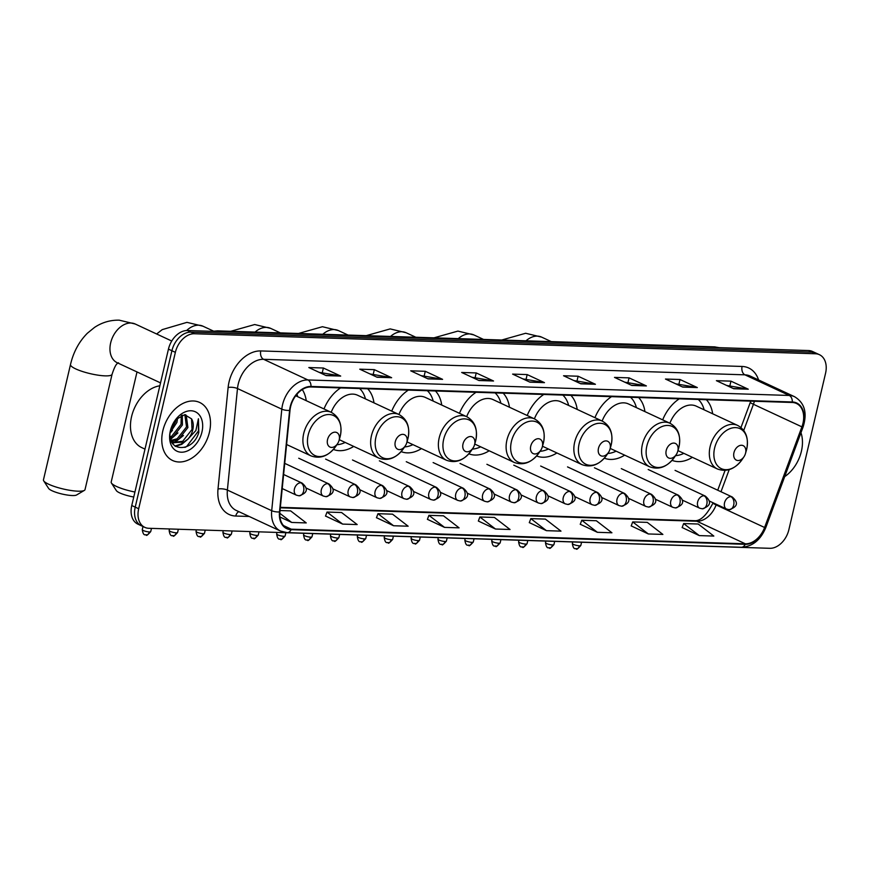 <?xml version="1.0" encoding="UTF-8"?>
<svg xmlns="http://www.w3.org/2000/svg" width="869" height="869" viewBox="0 0 869 869"><rect width="100%" height="100%" fill="white"/><g stroke="black" fill="none" stroke-linecap="round" stroke-linejoin="round"><path stroke-width="1.3" d="M672.063 460.353A35.357 24.69 115 0 0 692.387 457.333M604.324 458.169A35.357 24.69 115 0 0 624.659 455.15M536.597 455.986A35.357 24.69 115 0 0 556.92 452.966M468.858 453.803A35.357 24.69 115 0 0 489.182 450.783M401.12 451.608A35.357 24.69 115 0 0 421.454 448.6M333.392 449.425A35.357 24.69 115 0 0 353.716 446.416M373.985 402.868A35.357 24.69 115 0 0 367.685 388.791M340.583 387.922A35.357 24.69 115 0 0 323.996 408.951M441.724 405.052A35.357 24.69 115 0 0 435.423 390.974M408.321 390.105A35.357 24.69 115 0 0 391.734 411.135M509.451 407.235A35.357 24.69 115 0 0 503.162 393.157M476.049 392.288A35.357 24.69 115 0 0 459.473 413.318M577.19 409.418A35.357 24.69 115 0 0 570.89 395.341M543.788 394.472A35.357 24.69 115 0 0 527.201 415.501M644.928 411.602A35.357 24.69 115 0 0 638.628 397.535M611.526 396.655A35.357 24.69 115 0 0 594.939 417.685M712.656 413.785A35.357 24.69 115 0 0 706.367 399.718M679.254 398.838A35.357 24.69 115 0 0 662.678 419.868M306.246 400.685A35.357 24.69 115 0 0 302.293 389.562M819.434 354.693L812.515 351.478A20.009 13.98 115 0 0 808.539 350.544L187.476 330.524A20.009 13.98 115 0 0 168.445 349.132L131.762 505.519A20.009 13.98 115 0 0 137.867 524.137L141.332 525.745A20.009 13.98 115 0 1 135.227 507.127A20.009 13.98 115 0 0 141.332 525.745L144.797 527.353A20.009 13.98 115 0 0 148.773 528.287L769.836 548.306A20.009 13.98 115 0 0 788.867 529.71L825.55 373.312A20.009 13.98 115 0 0 819.434 354.693A20.009 13.98 115 0 0 815.47 353.77L194.395 333.75A20.009 13.98 115 0 0 175.364 352.347L138.682 508.745A20.009 13.98 115 0 0 144.797 527.353M175.364 352.347L171.91 350.739L135.227 507.127L171.91 350.739A20.009 13.98 115 0 1 190.93 332.132A20.009 13.98 115 0 0 171.91 350.739L168.445 349.132M815.47 353.77L812.004 352.162L190.93 332.132L812.004 352.162A20.009 13.98 115 0 1 815.98 353.086A20.009 13.98 115 0 0 812.004 352.162L808.539 350.544M162.851 430.731A32.023 22.366 115 0 0 172.627 460.516A32.023 22.366 115 0 0 209.429 432.241A32.023 22.366 115 0 0 199.653 402.456A32.023 22.366 115 0 0 162.851 430.731A32.023 22.366 115 0 0 172.627 460.516A32.023 22.366 115 0 0 209.429 432.241A32.023 22.366 115 0 0 199.653 402.456A32.023 22.366 115 0 0 162.851 430.731M784.696 476.625A32.023 22.366 115 0 0 801.392 451.315A32.023 22.366 115 0 0 800.979 432.719A32.023 22.366 115 0 1 801.392 451.315A32.023 22.366 115 0 1 784.696 476.625M290.583 406.811A21.345 14.914 -65 0 1 310.885 386.966L792.213 402.477A21.345 14.914 -65 0 1 796.449 403.477A21.345 14.914 -65 0 1 801.902 426.853L764.59 527.494A21.345 14.914 -65 0 1 745.363 543.809L291.234 529.178A21.345 14.914 -65 0 1 286.998 528.178A21.345 14.914 -65 0 1 279.894 511.874L289.996 410.342A21.345 14.914 -65 0 1 290.583 406.811M290.203 406.79A21.877 15.284 115 0 0 289.594 410.418L279.481 511.95A21.877 15.284 115 0 0 291.115 529.677L745.244 544.32A21.877 15.284 115 0 0 764.959 527.592L802.272 426.951A21.877 15.284 115 0 0 792.332 401.978L311.004 386.455A21.877 15.284 115 0 0 290.203 406.79M726.68 385.467L747.655 389.008A5.333 3.661 91.8 0 1 748.274 389.203L730.959 381.143L716.404 380.676L733.718 388.736L748.274 389.203M729.917 385.564L730.959 381.143M675.734 383.826L696.699 387.368A5.333 3.661 91.8 0 1 697.318 387.563L680.014 379.503L665.458 379.036L682.762 387.096L697.318 387.563M678.971 383.924L680.014 379.503M624.789 382.175L645.754 385.717A5.333 3.661 91.8 0 1 646.373 385.923L629.058 377.863L614.502 377.396L631.817 385.456L646.373 385.923M628.026 382.284L629.058 377.863M573.844 380.535L594.809 384.076A5.333 3.661 91.8 0 1 595.428 384.283L578.113 376.223L563.557 375.756L580.872 383.816L595.428 384.283M577.081 380.644L578.113 376.223M319.108 372.323L340.072 375.864A5.333 3.661 91.8 0 1 340.691 376.071L323.377 368.011L308.821 367.544L326.136 375.604L340.691 376.071M322.345 372.432L323.377 368.011M370.053 373.963L391.017 377.504A5.333 3.661 91.8 0 1 391.637 377.711L374.322 369.651L359.766 369.184L377.081 377.244L391.637 377.711M373.29 374.072L374.322 369.651M420.998 375.614L441.973 379.145A5.333 3.661 91.8 0 1 442.593 379.351L425.278 371.291L410.722 370.824L428.026 378.884L442.593 379.351M424.235 375.712L425.278 371.291M471.943 377.255L492.919 380.796A5.333 3.661 91.8 0 1 493.538 380.991L476.223 372.931L461.667 372.464L478.982 380.524L493.538 380.991M475.18 377.352L476.223 372.931M522.888 378.895L543.864 382.436A5.333 3.661 91.8 0 1 544.483 382.642L527.168 374.582L512.612 374.104L529.927 382.164L544.483 382.642M526.136 379.003L527.168 374.582M580.264 524.257L597.372 532.306L611.928 532.784L596.319 520.737L581.763 520.27L580.231 524.333M631.209 525.897L648.317 533.957L662.873 534.424L647.264 522.378L632.708 521.911L631.176 525.973M682.154 527.548L699.273 535.597L713.829 536.064L698.209 524.018L683.653 523.551L682.132 527.613M427.418 519.325L444.537 527.385L459.093 527.852L443.472 515.806L428.917 515.339L427.396 519.401M376.473 517.685L393.581 525.745L408.148 526.212L392.527 514.166L377.972 513.698L376.44 517.761M325.527 516.045L342.636 524.094L357.192 524.572L341.582 512.525L327.026 512.058L325.495 516.121M279.916 516.979L291.691 522.454L306.246 522.921L290.637 510.885L280.024 510.537M529.319 522.617L546.427 530.666L560.983 531.133L545.374 519.097L530.818 518.619L529.286 522.693M495.482 529.025L510.038 529.493L494.418 517.446L479.862 516.979L478.341 521.042L495.482 529.025L479.862 516.979M444.537 527.385L428.917 515.339M393.581 525.745L377.972 513.698M342.636 524.094L327.026 512.058M291.691 522.454L279.785 513.275M546.427 530.666L530.818 518.619M597.372 532.306L581.763 520.27M648.317 533.957L632.708 521.911M699.273 535.597L683.653 523.551M159.842 385.793A33.359 23.3 115 0 0 131.577 416.599A33.359 23.3 115 0 0 141.766 447.622L144.993 449.121M177.689 417.783L176.907 422.432L170.205 432.501M176.103 419.303L175.527 421.791L170.552 430.285M182.294 415.121L182.403 424.995L173.083 436.835L170.367 437.954M181.295 415.501L181.024 424.354L171.704 436.195L170.215 436.901M185.488 414.698L186.248 415.36L187.9 427.548L178.579 439.388L171.91 440.909M184.836 414.687L186.52 426.918L177.2 438.747L171.356 440.311M170.693 429.655C164.871 452.086 192.744 453.814 198.805 432.393L198.414 418.782L195.873 430.557L188.052 438.975A15.077 10.526 115 0 0 192.777 429.829A15.077 10.526 115 0 0 191.538 418.847L192.016 429.471L182.696 441.311L173.757 442.31M188.052 438.975L184.076 441.952L174.43 442.669L170.704 439.453M174.43 442.669L171.15 440.822M170.324 430.981A21.747 15.186 115 0 0 181.273 452.206A21.747 15.186 115 0 0 201.956 431.991A21.747 15.186 115 0 0 194.83 411.558A21.747 15.186 115 0 0 174.702 420.922A21.747 15.186 115 0 0 170.693 429.536A21.747 15.186 115 0 0 170.324 430.981M191.538 418.847L184.684 414.698L175.94 419.477M198.414 418.782L198.447 431.013L186.574 446.59L184.912 447.416M184.25 441.854L181.078 444.026L174.962 446.047M178.753 439.301L173.822 442.332M173.767 442.354L172.171 442.929M173.257 436.738L170.509 438.671M188.312 438.812L181.762 444.352L175.44 446.384M183.435 435.488L174.658 442.593M174.452 442.679L172.453 443.375M177.939 432.925L170.661 439.29M172.442 430.372L170.172 432.947M84.347 490.398L76.57 494.993A14.675 2.998 -166.8 0 1 72.268 495.536A14.675 2.998 -166.8 0 1 57.973 492.94A14.675 2.998 -166.8 0 1 48.621 488.432L43.7 480.861A21.345 4.367 13.2 0 0 57.3 487.411A21.345 4.367 13.2 0 0 78.08 491.191A21.345 4.367 13.2 0 0 84.347 490.398A21.345 4.367 13.2 0 0 85.021 489.616L112.068 374.3A21.345 4.367 -166.8 0 1 105.138 375.864A21.345 4.367 -166.8 0 1 82.327 371.454A21.345 4.367 -166.8 0 1 70.498 364.546L43.45 479.873A21.345 4.367 13.2 0 0 43.7 480.861M339.182 439.986A8.006 5.594 115 0 0 335.141 432.165A8.006 5.594 115 0 0 327.537 439.605A8.006 5.594 115 0 0 330.155 447.133A8.006 5.594 115 0 0 337.563 443.679A8.006 5.594 115 0 0 339.04 440.507A8.006 5.594 115 0 0 339.182 439.986M297.709 396.709A31.686 22.127 115 0 0 296.959 394.222M406.909 442.169A8.006 5.594 115 0 0 402.879 434.348A8.006 5.594 115 0 0 395.265 441.789A8.006 5.594 115 0 0 397.893 449.316A8.006 5.594 115 0 0 405.302 445.862A8.006 5.594 115 0 0 406.779 442.69A8.006 5.594 115 0 0 406.909 442.169M339.279 439.692L378.775 458.082A24.017 16.772 115 0 1 371.443 435.738A24.017 16.772 115 0 1 399.045 414.535L357.55 395.221A24.017 16.772 115 0 0 331.208 412.308M365.447 398.893A31.686 22.127 115 0 0 359.603 388.53M336.846 444.743A31.686 22.127 115 0 0 345.178 442.44M137.009 371.943L111.189 482.056A21.345 4.367 13.2 0 0 111.438 483.045A21.345 4.367 13.2 0 0 134.923 492.028M133.75 497.014A14.675 2.998 -166.8 0 1 116.359 490.616L111.438 483.045M474.648 444.352A8.006 5.594 115 0 0 470.618 436.531A8.006 5.594 115 0 0 463.003 443.972A8.006 5.594 115 0 0 465.621 451.5A8.006 5.594 115 0 0 473.04 448.046A8.006 5.594 115 0 0 474.507 444.874A8.006 5.594 115 0 0 474.648 444.352M407.007 441.876L446.514 460.266A24.017 16.772 115 0 1 439.182 437.922A24.017 16.772 115 0 1 466.783 416.718L425.289 397.405A24.017 16.772 115 0 0 398.947 414.491M433.186 401.076A31.686 22.127 115 0 0 427.342 390.713M404.585 446.927A31.686 22.127 115 0 0 412.916 444.624M542.386 446.536A8.006 5.594 115 0 0 538.356 438.715A8.006 5.594 115 0 0 530.742 446.155A8.006 5.594 115 0 0 533.36 453.683A8.006 5.594 115 0 0 540.768 450.229A8.006 5.594 115 0 0 542.245 447.057A8.006 5.594 115 0 0 542.386 446.536M474.746 444.059L514.242 462.449A24.017 16.772 115 0 1 506.909 440.116A24.017 16.772 115 0 1 534.511 418.901L493.027 399.588A24.017 16.772 115 0 0 466.675 416.675M500.924 403.259A31.686 22.127 115 0 0 495.08 392.897M472.323 449.11A31.686 22.127 115 0 0 480.655 446.807M610.125 448.719A8.006 5.594 115 0 0 606.084 440.898A8.006 5.594 115 0 0 598.469 448.339A8.006 5.594 115 0 0 601.098 455.867A8.006 5.594 115 0 0 608.506 452.412A8.006 5.594 115 0 0 609.984 449.24A8.006 5.594 115 0 0 610.125 448.719M542.484 446.242L581.98 464.633A24.017 16.772 115 0 1 574.648 442.299A24.017 16.772 115 0 1 602.25 421.085L560.755 401.771A24.017 16.772 115 0 0 534.413 418.858M568.652 405.443A31.686 22.127 115 0 0 562.808 395.08M540.051 451.293A31.686 22.127 115 0 0 548.382 448.991M677.853 450.902A8.006 5.594 115 0 0 673.823 443.081A8.006 5.594 115 0 0 666.208 450.522A8.006 5.594 115 0 0 668.837 458.05A8.006 5.594 115 0 0 676.245 454.596A8.006 5.594 115 0 0 677.711 451.424A8.006 5.594 115 0 0 677.853 450.902M610.212 448.426L649.719 466.816A24.017 16.772 115 0 1 642.387 444.483A24.017 16.772 115 0 1 669.988 423.268L628.493 403.955A24.017 16.772 115 0 0 602.152 421.041M636.39 407.626A31.686 22.127 115 0 0 630.546 397.274M607.789 453.477A31.686 22.127 115 0 0 616.121 451.174M745.591 453.086A8.006 5.594 115 0 0 741.561 445.265A8.006 5.594 115 0 0 733.947 452.706A8.006 5.594 115 0 0 736.564 460.233A8.006 5.594 115 0 0 743.973 456.779A8.006 5.594 115 0 0 745.45 453.607A8.006 5.594 115 0 0 745.591 453.086M677.95 450.609L717.457 468.999A24.017 16.772 115 0 1 710.114 446.666A24.017 16.772 115 0 1 737.727 425.452L696.232 406.138A24.017 16.772 115 0 0 669.89 423.225M704.129 409.81A31.686 22.127 115 0 0 698.285 399.458M675.528 455.66A31.686 22.127 115 0 0 683.86 453.357M718.576 347.643A26.678 18.64 115 0 0 716.914 347.491L220.063 331.48A26.678 18.64 115 0 0 218.347 331.523M220.281 331.578L220.063 331.48A13.339 9.146 -88.2 0 0 217.511 330.861L714.361 346.872L719.38 347.676M131.762 505.519L138.682 508.745M187.476 330.524L194.395 333.75M714.361 346.872A13.339 9.146 -88.2 0 1 716.914 347.491L717.142 347.6M801.902 426.853L753.423 404.281A21.345 14.914 115 0 0 754.368 401.261M743.734 430.427L753.423 404.281A12.003 0.988 -159.7 0 1 750.305 402.38L750.729 401.141M249.186 516.468L235.749 516.034A33.359 23.3 -65 0 1 218.01 488.997L228.123 387.476A33.359 23.3 -65 0 1 260.765 350.935L742.093 366.457A6.67 4.573 -88.2 0 0 744.929 374.832L263.6 359.31A26.678 18.64 115 0 0 238.225 384.12A26.678 18.64 115 0 0 237.487 388.541L227.385 490.062A26.678 18.64 115 0 0 236.27 510.451L280.589 531.089A26.678 18.64 -65 0 1 271.704 510.7A6.67 2.14 5.7 0 0 279.481 511.95M742.093 366.457A33.359 23.3 -65 0 1 758.572 379.949M750.229 376.071A26.678 18.64 115 0 0 744.929 374.832L789.248 395.46A26.678 18.64 -65 0 1 794.548 396.698L750.229 376.071M218.01 488.997A6.67 2.14 -174.3 0 1 227.385 490.062L271.704 510.7L281.806 409.169A26.678 18.64 -65 0 1 282.555 404.748A26.678 18.64 -65 0 1 307.919 379.949A6.67 4.573 91.8 0 1 311.004 386.455M289.594 410.418A6.67 2.14 5.7 0 1 281.806 409.169L237.487 388.541A6.67 2.14 -174.3 0 0 228.123 387.476M280.589 531.089L287.161 532.632A6.67 4.573 -88.2 0 0 291.115 529.677M745.244 544.32A6.67 4.573 91.8 0 1 741.29 547.274C752.369 546.677 760.538 540.127 765.785 527.624L803.097 426.983C807.486 412.916 804.64 402.825 794.548 396.698M764.959 527.592A6.67 0.554 20.3 0 0 765.785 527.624M802.272 426.951A6.67 0.554 20.3 0 0 803.097 426.983M792.332 401.978A6.67 4.573 -88.2 0 0 789.248 395.46L307.919 379.949L263.6 359.31A6.67 4.573 -88.2 0 1 260.765 350.935M238.866 511.667A6.67 4.573 -88.2 0 0 235.749 516.034M745.363 543.809L696.884 521.248A21.345 14.914 115 0 0 716.11 504.932L716.349 504.302M764.59 527.494L716.11 504.932A12.003 0.988 -159.7 0 1 712.993 503.021L713.08 502.782M720.998 491.756L729.2 469.629M291.234 529.178L283.511 525.582M280.296 507.822L696.884 521.248A12.003 8.234 -88.2 0 0 694.581 520.694C700.501 521.139 706.638 515.241 712.993 503.021M543.864 382.436L529.503 381.969M492.919 380.796L478.558 380.329M441.973 379.145L427.613 378.688M391.017 377.504L376.657 377.048M340.072 375.864L325.712 375.397M594.809 384.076L580.449 383.609M645.754 385.717L631.394 385.26M696.699 387.368L682.35 386.901M747.655 389.008L733.295 388.541M160.526 382.892L117.196 362.721A21.345 14.914 -65 0 1 110.667 342.864A21.345 14.914 -65 0 1 130.969 323.018A21.345 14.914 -65 0 1 135.206 324.007L171.747 341.017M340.279 436.064A22.062 15.403 115 0 0 329.166 414.524A22.062 15.403 115 0 0 308.191 435.032A22.062 15.403 115 0 0 315.414 455.758A22.062 15.403 115 0 0 335.836 446.264C328.634 456.029 320.368 459.234 311.037 455.899A24.017 16.772 115 0 1 303.705 433.555A24.017 16.772 115 0 1 331.306 412.351C339.442 416.979 342.44 424.876 340.29 436.053L339.898 437.52A22.062 15.403 115 0 0 340.279 436.064M186.618 330.524A21.345 14.914 -65 0 1 198.708 325.202A21.345 14.914 -65 0 1 202.944 326.19L213.502 331.111M399.045 414.535C407.181 419.162 410.179 427.059 408.017 438.237L407.637 439.703A22.062 15.403 115 0 0 408.017 438.248A22.062 15.403 115 0 0 396.905 416.707A22.062 15.403 115 0 0 375.929 437.216A22.062 15.403 115 0 0 383.153 457.941A22.062 15.403 115 0 0 403.564 448.447C396.362 458.213 388.095 461.417 378.775 458.082M255.062 332.067A21.345 14.914 -65 0 1 266.446 327.385A21.345 14.914 -65 0 1 270.683 328.384L280.35 332.881M466.783 416.718C474.919 421.346 477.907 429.243 475.756 440.42L475.376 441.897A22.062 15.403 115 0 0 475.756 440.431A22.062 15.403 115 0 0 464.633 418.891A22.062 15.403 115 0 0 443.657 439.399A22.062 15.403 115 0 0 450.892 460.125A22.062 15.403 115 0 0 471.302 450.631C464.1 460.396 455.834 463.601 446.514 460.266M322.801 334.25A21.345 14.914 -65 0 1 334.174 329.568A21.345 14.914 -65 0 1 338.41 330.568L348.089 335.065M534.511 418.901C542.658 423.529 545.645 431.426 543.494 442.603L543.103 444.081A22.062 15.403 115 0 0 543.483 442.614A22.062 15.403 115 0 0 532.371 421.074A22.062 15.403 115 0 0 511.396 441.582A22.062 15.403 115 0 0 518.619 462.308A22.062 15.403 115 0 0 539.041 452.814C531.839 462.58 523.572 465.784 514.242 462.449M390.539 336.433A21.345 14.914 -65 0 1 401.912 331.752A21.345 14.914 -65 0 1 406.149 332.751L415.827 337.248M602.25 421.085C610.386 425.712 613.384 433.609 611.222 444.787L610.842 446.264A22.062 15.403 115 0 0 611.222 444.798A22.062 15.403 115 0 0 600.11 423.257A22.062 15.403 115 0 0 579.134 443.766A22.062 15.403 115 0 0 586.358 464.502A22.062 15.403 115 0 0 606.779 454.998C599.567 464.763 591.311 467.967 581.98 464.633M458.267 338.617A21.345 14.914 -65 0 1 469.651 333.935A21.345 14.914 -65 0 1 473.887 334.934L483.566 339.431M669.988 423.268C678.124 427.896 681.111 435.793 678.961 446.97L678.58 448.447A22.062 15.403 115 0 0 678.961 446.981A22.062 15.403 115 0 0 667.848 425.441A22.062 15.403 115 0 0 646.862 445.949A22.062 15.403 115 0 0 654.096 466.686A22.062 15.403 115 0 0 674.507 457.181C667.305 466.946 659.039 470.151 649.719 466.816M526.006 340.8A21.345 14.914 -65 0 1 537.379 336.118A21.345 14.914 -65 0 1 541.615 337.118L551.294 341.615M737.727 425.452C745.863 430.079 748.85 437.976 746.699 449.154L746.308 450.631A22.062 15.403 115 0 0 746.699 449.164A22.062 15.403 115 0 0 735.576 427.624A22.062 15.403 115 0 0 714.6 448.132A22.062 15.403 115 0 0 721.824 468.869A22.062 15.403 115 0 0 742.245 459.364C735.044 469.13 726.777 472.334 717.457 468.999M149.305 531.937A4.334 0.891 -166.8 0 1 144.667 531.046A4.334 0.891 -166.8 0 1 142.266 529.645C143.472 537.466 146.144 533.816 146.35 534.967A4.334 2.976 -88.2 0 0 149.305 531.937A4.334 0.891 -166.8 0 0 150.717 531.622L151.478 528.374M145.525 534.761A4.334 2.976 -88.2 0 0 146.35 534.967C146.231 536.119 147.676 535 150.717 531.622M300.783 482.784A6.67 4.66 115 0 0 294.439 488.986A6.67 4.66 115 0 0 296.47 495.189L299.077 495.808A6.67 4.573 -88.2 0 0 303.618 491.159A6.67 4.573 91.8 0 0 300.783 482.784A6.67 4.66 115 0 1 302.108 483.099C308.267 488.508 308.017 492.799 299.077 495.808M176.19 532.806A4.334 0.891 -166.8 0 1 171.551 531.915A4.334 0.891 -166.8 0 1 169.151 530.514C170.357 538.335 173.018 534.685 173.235 535.836A4.334 2.976 -88.2 0 0 176.19 532.806A4.334 0.891 -166.8 0 0 177.591 532.491L178.351 529.243M172.399 535.63A4.334 2.976 -88.2 0 0 173.235 535.836C173.105 536.977 174.56 535.869 177.591 532.491M327.656 483.653A6.67 4.66 115 0 0 321.313 489.855A6.67 4.66 115 0 0 323.355 496.058L325.951 496.677A6.67 4.573 -88.2 0 0 330.502 492.028A6.67 4.573 91.8 0 0 327.656 483.653A6.67 4.66 115 0 1 328.982 483.968C335.141 489.377 334.902 493.657 325.951 496.677M203.064 533.675A4.334 0.891 -166.8 0 1 198.436 532.773A4.334 0.891 -166.8 0 1 196.036 531.372C197.23 539.193 199.903 535.554 200.109 536.694A4.334 2.976 -88.2 0 0 203.064 533.675A4.334 0.891 -166.8 0 0 204.476 533.36L205.236 530.101M199.283 536.499A4.334 2.976 -88.2 0 0 200.109 536.694C199.989 537.846 201.445 536.738 204.476 533.36M354.541 484.522A6.67 4.66 115 0 0 348.197 490.724A6.67 4.66 115 0 0 350.24 496.927L352.836 497.546A6.67 4.573 -88.2 0 0 357.376 492.897A6.67 4.573 91.8 0 0 354.541 484.522A6.67 4.66 115 0 1 355.866 484.826C362.025 490.246 361.786 494.526 352.836 497.546M229.948 534.544A4.334 0.891 -166.8 0 1 225.31 533.642A4.334 0.891 -166.8 0 1 222.909 532.241C224.115 540.062 226.776 536.412 226.994 537.563A4.334 2.976 -88.2 0 0 229.948 534.544A4.334 0.891 -166.8 0 0 231.35 534.218L232.121 530.97M226.168 537.368A4.334 2.976 -88.2 0 0 226.994 537.563C226.863 538.715 228.319 537.596 231.35 534.218M381.426 485.391A6.67 4.66 115 0 0 375.082 491.582A6.67 4.66 115 0 0 377.113 497.796L379.72 498.415A6.67 4.573 -88.2 0 0 384.261 493.755A6.67 4.573 91.8 0 0 381.426 485.391A6.67 4.66 115 0 1 382.751 485.695C388.91 491.115 388.66 495.395 379.72 498.415M256.822 535.413A4.334 0.891 -166.8 0 1 252.195 534.511A4.334 0.891 -166.8 0 1 249.794 533.11C250.989 540.931 253.661 537.281 253.878 538.432A4.334 2.976 -88.2 0 0 256.822 535.413A4.334 0.891 -166.8 0 0 258.234 535.087L258.995 531.839M253.042 538.226A4.334 2.976 -88.2 0 0 253.878 538.432C253.748 539.584 255.204 538.465 258.234 535.087M408.3 486.249A6.67 4.66 115 0 0 401.956 492.451A6.67 4.66 115 0 0 403.998 498.654L406.594 499.273A6.67 4.573 -88.2 0 0 411.146 494.624A6.67 4.573 91.8 0 0 408.3 486.249A6.67 4.66 115 0 1 409.625 486.564C415.784 491.973 415.545 496.264 406.594 499.273M283.707 536.271A4.334 0.891 -166.8 0 1 279.068 535.38A4.334 0.891 -166.8 0 1 276.668 533.979C277.874 541.8 280.546 538.15 280.752 539.301A4.334 2.976 -88.2 0 0 283.707 536.271A4.334 0.891 -166.8 0 0 285.119 535.956L285.879 532.708M279.927 539.095A4.334 2.976 -88.2 0 0 280.752 539.301C280.633 540.453 282.088 539.334 285.119 535.956M435.184 487.118A6.67 4.66 115 0 0 428.841 493.32A6.67 4.66 115 0 0 430.883 499.523L433.479 500.142A6.67 4.573 -88.2 0 0 438.019 495.493A6.67 4.573 91.8 0 0 435.184 487.118A6.67 4.66 115 0 1 436.51 487.433C442.669 492.842 442.419 497.133 433.479 500.142M310.591 537.14A4.334 0.891 -166.8 0 1 305.953 536.249A4.334 0.891 -166.8 0 1 303.553 534.837C304.758 542.658 307.42 539.019 307.637 540.17A4.334 2.976 -88.2 0 0 310.591 537.14A4.334 0.891 -166.8 0 0 311.993 536.825L312.753 533.577M306.8 539.964A4.334 2.976 -88.2 0 0 307.637 540.17C307.507 541.311 308.962 540.203 311.993 536.825M462.069 487.987A6.67 4.66 115 0 0 455.725 494.189A6.67 4.66 115 0 0 457.757 500.392L460.364 501.011A6.67 4.573 -88.2 0 0 464.904 496.362A6.67 4.573 91.8 0 0 462.069 487.987A6.67 4.66 115 0 1 463.383 488.291C469.553 493.711 469.303 497.991 460.364 501.011M337.465 538.009A4.334 0.891 -166.8 0 1 332.838 537.107A4.334 0.891 -166.8 0 1 330.437 535.706C331.632 543.527 334.304 539.888 334.511 541.029A4.334 2.976 -88.2 0 0 337.465 538.009A4.334 0.891 -166.8 0 0 338.877 537.683L339.638 534.435M333.685 540.833A4.334 2.976 -88.2 0 0 334.511 541.029C334.391 542.18 335.847 541.061 338.877 537.683M488.943 488.856A6.67 4.66 115 0 0 482.599 495.058A6.67 4.66 115 0 0 484.641 501.261L487.237 501.88A6.67 4.573 -88.2 0 0 491.778 497.22A6.67 4.573 91.8 0 0 488.943 488.856A6.67 4.66 115 0 1 490.268 489.16C496.427 494.58 496.188 498.86 487.237 501.88M364.35 538.878A4.334 0.891 -166.8 0 1 359.712 537.976A4.334 0.891 -166.8 0 1 357.311 536.575C358.517 544.396 361.189 540.746 361.395 541.898A4.334 2.976 -88.2 0 0 364.35 538.878A4.334 0.891 -166.8 0 0 365.762 538.552L366.522 535.304M360.57 541.702A4.334 2.976 -88.2 0 0 361.395 541.898C361.276 543.049 362.721 541.93 365.762 538.552M515.828 489.725A6.67 4.66 115 0 0 509.484 495.917A6.67 4.66 115 0 0 511.515 502.13L514.122 502.749A6.67 4.573 -88.2 0 0 518.663 498.089A6.67 4.573 91.8 0 0 515.828 489.725A6.67 4.66 115 0 1 517.153 490.029C523.312 495.449 523.062 499.729 514.122 502.749M391.235 539.736A4.334 0.891 -166.8 0 1 386.596 538.845A4.334 0.891 -166.8 0 1 384.196 537.444C385.401 545.265 388.063 541.615 388.28 542.767A4.334 2.976 -88.2 0 0 391.235 539.736A4.334 0.891 -166.8 0 0 392.636 539.421L393.396 536.173M387.444 542.56A4.334 2.976 -88.2 0 0 388.28 542.767C388.15 543.918 389.605 542.799 392.636 539.421M542.701 490.583A6.67 4.66 115 0 0 536.369 496.786A6.67 4.66 115 0 0 538.4 502.988L540.996 503.607A6.67 4.573 -88.2 0 0 545.547 498.958A6.67 4.573 91.8 0 0 542.701 490.583A6.67 4.66 115 0 1 544.027 490.898C550.186 496.308 549.947 500.598 540.996 503.607M418.108 540.605A4.334 0.891 -166.8 0 1 413.481 539.714A4.334 0.891 -166.8 0 1 411.08 538.313C412.275 546.134 414.947 542.484 415.154 543.636A4.334 2.976 -88.2 0 0 418.108 540.605A4.334 0.891 -166.8 0 0 419.521 540.29L420.281 537.042M414.328 543.429A4.334 2.976 -88.2 0 0 415.154 543.636C415.034 544.776 416.49 543.668 419.521 540.29M569.586 491.452A6.67 4.66 115 0 0 563.242 497.655A6.67 4.66 115 0 0 565.284 503.857L567.881 504.476A6.67 4.573 -88.2 0 0 572.421 499.827A6.67 4.573 91.8 0 0 569.586 491.452A6.67 4.66 115 0 1 570.911 491.767C577.07 497.177 576.831 501.467 567.881 504.476M444.993 541.474A4.334 0.891 -166.8 0 1 440.355 540.572A4.334 0.891 -166.8 0 1 437.954 539.171C439.16 546.992 441.832 543.353 442.039 544.494A4.334 2.976 -88.2 0 0 444.993 541.474A4.334 0.891 -166.8 0 0 446.394 541.159L447.166 537.9M441.213 544.298A4.334 2.976 -88.2 0 0 442.039 544.494C441.908 545.645 443.364 544.537 446.394 541.159M596.471 492.321A6.67 4.66 115 0 0 590.127 498.524A6.67 4.66 115 0 0 592.158 504.726L594.765 505.345A6.67 4.573 -88.2 0 0 599.306 500.696A6.67 4.573 91.8 0 0 596.471 492.321A6.67 4.66 115 0 1 597.796 492.625C603.955 498.046 603.705 502.325 594.765 505.345M471.867 542.343A4.334 0.891 -166.8 0 1 467.24 541.441A4.334 0.891 -166.8 0 1 464.839 540.04C466.034 547.861 468.706 544.211 468.923 545.363A4.334 2.976 -88.2 0 0 471.867 542.343A4.334 0.891 -166.8 0 0 473.279 542.017L474.039 538.769M468.087 545.167A4.334 2.976 -88.2 0 0 468.923 545.363C468.793 546.514 470.248 545.395 473.279 542.017M623.345 493.19A6.67 4.66 115 0 0 617.001 499.382A6.67 4.66 115 0 0 619.043 505.595L621.639 506.214A6.67 4.573 -88.2 0 0 626.191 501.554A6.67 4.573 91.8 0 0 623.345 493.19A6.67 4.66 115 0 1 624.67 493.494C630.829 498.915 630.59 503.194 621.639 506.214M498.752 543.212A4.334 0.891 -166.8 0 1 494.124 542.31A4.334 0.891 -166.8 0 1 491.713 540.909C492.919 548.73 495.591 545.08 495.797 546.232A4.334 2.976 -88.2 0 0 498.752 543.212A4.334 0.891 -166.8 0 0 500.164 542.886L500.924 539.638M494.972 546.025A4.334 2.976 -88.2 0 0 495.797 546.232C495.678 547.383 497.133 546.264 500.164 542.886M650.229 494.048A6.67 4.66 115 0 0 643.886 500.251A6.67 4.66 115 0 0 645.928 506.453L648.524 507.072A6.67 4.573 -88.2 0 0 653.064 502.423A6.67 4.573 91.8 0 0 650.229 494.048A6.67 4.66 115 0 1 651.554 494.363C657.714 499.773 657.464 504.063 648.524 507.072M525.636 544.07A4.334 0.891 -166.8 0 1 520.998 543.179A4.334 0.891 -166.8 0 1 518.597 541.778C519.803 549.599 522.465 545.949 522.682 547.101A4.334 2.976 -88.2 0 0 525.636 544.07A4.334 0.891 -166.8 0 0 527.038 543.755L527.809 540.507M521.845 546.894A4.334 2.976 -88.2 0 0 522.682 547.101C522.551 548.252 524.007 547.133 527.038 543.755M677.114 494.917A6.67 4.66 115 0 0 670.77 501.12A6.67 4.66 115 0 0 672.802 507.322L675.409 507.941A6.67 4.573 -88.2 0 0 679.949 503.292A6.67 4.573 91.8 0 0 677.114 494.917A6.67 4.66 115 0 1 678.439 495.232C684.598 500.642 684.348 504.932 675.409 507.941M552.51 544.939A4.334 0.891 -166.8 0 1 547.883 544.048A4.334 0.891 -166.8 0 1 545.482 542.636C546.677 550.457 549.349 546.818 549.556 547.97A4.334 2.976 -88.2 0 0 552.51 544.939A4.334 0.891 -166.8 0 0 553.922 544.624L554.683 541.376M548.73 547.763A4.334 2.976 -88.2 0 0 549.556 547.97C549.436 549.11 550.892 548.002 553.922 544.624M703.988 495.786A6.67 4.66 115 0 0 697.644 501.989A6.67 4.66 115 0 0 699.686 508.191L702.282 508.81A6.67 4.573 -88.2 0 0 706.823 504.161A6.67 4.573 91.8 0 0 703.988 495.786A6.67 4.66 115 0 1 705.313 496.09C711.472 501.511 711.233 505.791 702.282 508.81M579.395 545.808A4.334 0.891 -166.8 0 1 574.757 544.906A4.334 0.891 -166.8 0 1 572.356 543.505C573.562 551.326 576.234 547.687 576.44 548.828A4.334 2.976 -88.2 0 0 579.395 545.808A4.334 0.891 -166.8 0 0 580.807 545.493L581.567 542.234M575.615 548.632A4.334 2.976 -88.2 0 0 576.44 548.828C576.321 549.979 577.766 548.871 580.807 545.493M730.872 496.655A6.67 4.66 115 0 0 724.529 502.858A6.67 4.66 115 0 0 726.56 509.06L729.167 509.679A6.67 4.573 -88.2 0 0 733.708 505.019A6.67 4.573 91.8 0 0 730.872 496.655A6.67 4.66 115 0 1 732.198 496.959C738.357 502.38 738.107 506.66 729.167 509.679M212.351 331.328L217.511 330.861M287.161 532.632L741.29 547.274M280.339 507.333L694.581 520.694M717.729 490.225L725.083 470.401M740.985 427.515L750.305 402.38M135.206 324.007L119.227 320.172C110.298 319.977 102.042 322.41 94.471 327.45L87.4 333.207C79.057 341.604 73.43 352.054 70.498 364.546M295.71 395.775L331.306 412.351M286.596 444.515L311.037 455.899M339.04 440.507L339.898 437.52M337.563 443.679L335.836 446.264M118.521 362.764C118.401 364.046 116.598 360.461 112.068 374.3M202.944 326.19L186.965 322.356L162.21 329.633L156.637 333.989M406.779 442.69L407.637 439.703M405.302 445.862L403.564 448.447M270.683 328.384L254.704 324.539L230.763 331.285M474.507 444.874L475.376 441.897M473.04 448.046L471.302 450.631M338.41 330.568L322.432 326.722L298.502 333.468M542.245 447.057L543.103 444.081M540.768 450.229L539.041 452.814M406.149 332.751L390.17 328.906L366.229 335.651M609.984 449.24L610.842 446.264M608.506 452.412L606.779 454.998M473.887 334.934L457.909 331.089L433.968 337.835M677.711 451.424L678.58 448.447M676.245 454.596L674.507 457.181M541.615 337.118L525.647 333.272L501.706 340.018M745.45 453.607L746.308 450.631M743.973 456.779L742.245 459.364M283.609 474.485L302.108 483.099M142.266 529.645L143.005 526.516M282.208 488.552L296.47 495.189M284.717 463.362L328.982 483.968M169.151 530.514L169.509 528.949M305.845 487.911L323.355 496.058M298.73 458.235L355.866 484.826M196.036 531.372L196.394 529.818M332.729 488.78L350.24 496.927M325.614 459.104L382.751 485.695M222.909 532.241L223.279 530.687M359.603 489.638L377.113 497.796M352.488 459.973L409.625 486.564M249.794 533.11L250.153 531.556M386.488 490.507L403.998 498.654M379.373 460.831L436.51 487.433M276.668 533.979L277.037 532.425M413.372 491.376L430.883 499.523M406.257 461.7L463.383 488.291M303.553 534.837L303.922 533.284M440.246 492.245L457.757 500.392M433.131 462.569L490.268 489.16M330.437 535.706L330.796 534.153M467.131 493.103L484.641 501.261M460.016 463.438L517.153 490.029M357.311 536.575L357.68 535.022M494.005 493.972L511.515 502.13M486.901 464.296L544.027 490.898M384.196 537.444L384.554 535.891M520.889 494.841L538.4 502.988M513.775 465.165L570.911 491.767M411.08 538.313L411.439 536.749M547.774 495.71L565.284 503.857M540.659 466.034L597.796 492.625M437.954 539.171L438.324 537.618M574.648 496.579L592.158 504.726M567.533 466.903L624.67 493.494M464.839 540.04L465.197 538.487M601.533 497.437L619.043 505.595M594.418 467.772L651.554 494.363M491.713 540.909L492.082 539.356M628.417 498.306L645.928 506.453M621.302 468.63L678.439 495.232M518.597 541.778L518.967 540.225M655.291 499.175L672.802 507.322M648.176 469.499L705.313 496.09M545.482 542.636L545.841 541.083M682.176 500.044L699.686 508.191M675.061 470.368L732.198 496.959M572.356 543.505L572.725 541.952M709.05 500.902L726.56 509.06"/></g></svg>
